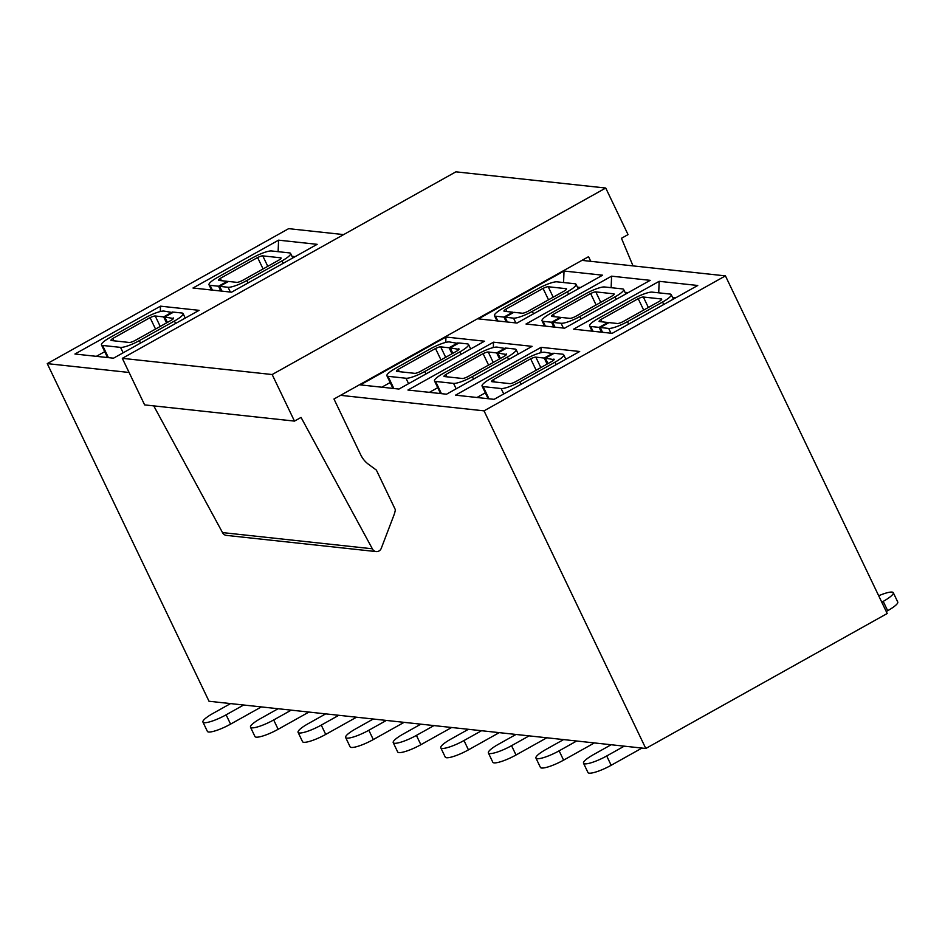 <?xml version="1.0" encoding="UTF-8"?>
<svg xmlns="http://www.w3.org/2000/svg" width="945" height="945" viewBox="0 0 945 945"><rect width="100%" height="100%" fill="white"/><g stroke="black" fill="none" stroke-linecap="round" stroke-linejoin="round"><path stroke-width="1.42" d="M633.032 265.899L621.456 238.282L628.047 234.608L605.733 188.031L272.16 374.539L294.474 421.104L301.053 417.418L372.354 548.797A5.268 4.914 96.2 0 0 381.343 548.135L393.9 515.226A26.342 24.594 96.2 0 0 395.376 509.745L376.382 470.102L368.467 464.267A26.342 24.594 -83.8 0 1 360.707 454.805L333.975 399.014L588.546 256.686L590.767 261.328M376.169 551.585L226.327 535.378A5.268 4.914 -83.8 0 1 222.512 532.59L153.751 405.889M294.474 421.104L144.632 404.897L122.318 358.332L455.892 171.836L605.733 188.031M122.318 358.332L272.16 374.539M222.512 532.59L372.354 548.797M129.099 372.472L47.25 363.624L288.65 228.655L343.626 234.596M113.506 358.19L74.927 354.021L160.508 306.168L199.1 310.338L113.506 358.19M231.572 292.182L192.993 288.012L278.574 240.16L317.166 244.33L231.572 292.182M581.955 260.371L725.429 275.881L484.029 410.851L340.566 395.341M494.105 399.345L455.514 395.175L541.107 347.323L579.687 351.493L494.105 399.345M612.171 333.337L573.58 329.167L659.173 281.315L697.753 285.484L612.171 333.337M446.524 394.207L407.945 390.037L493.526 342.184L532.118 346.354L446.524 394.207M398.955 389.056L360.376 384.887L445.957 337.034L484.537 341.204L398.955 389.056M564.59 328.198L526.011 324.017L611.592 276.164L650.184 280.346L564.59 328.198M517.021 323.048L478.442 318.878L564.023 271.026L602.603 275.196L517.021 323.048M104.718 351.67L96.366 356.336M160.307 311.543L160.508 306.168M278.125 251.677L278.574 240.16M295.147 256.638L291.981 256.296M485.317 392.825L476.965 397.491M540.894 352.698L541.107 347.323M658.724 292.832L659.173 281.315M675.746 297.793L672.568 297.451M437.736 387.686L429.384 392.352M493.325 347.559L493.526 342.184M390.167 382.536L381.815 387.202M445.745 342.409L445.957 337.034M611.143 287.693L611.592 276.164M628.165 292.655L624.999 292.312M563.574 282.543L564.023 271.026M580.596 287.504L577.419 287.162M172.722 312.594L164.017 311.082A15.805 3.119 -25.6 0 0 145.223 317.839L110.116 337.471A15.805 3.119 -25.6 0 0 101.481 344.913A15.805 3.119 -25.6 0 0 102.568 345.445L120.547 347.382A15.805 3.119 -25.6 0 0 139.328 340.637L174.447 321.005A15.805 3.119 -25.6 0 0 183.082 313.563A15.805 3.119 -25.6 0 0 181.995 313.031L173.561 312.122L164.784 317.024L167.383 322.446M172.439 312.004L163.662 316.906L166.544 322.918M230.367 292.052L228.076 287.268A15.805 3.119 -25.6 0 0 246.869 280.511L281.976 260.879A15.805 3.119 -25.6 0 0 290.611 253.449A15.805 3.119 -25.6 0 0 289.524 252.906L271.546 250.968A15.805 3.119 -25.6 0 0 252.752 257.725L217.645 277.346A15.805 3.119 -25.6 0 0 209.01 284.788A15.805 3.119 -25.6 0 0 210.097 285.319L212.389 290.103M221.945 291.143L219.653 286.359L228.43 281.445L236.852 282.354A5.268 1.039 154.4 0 0 242.003 280.7A5.268 1.039 154.4 0 0 243.113 280.11L278.232 260.477A5.268 1.039 154.4 0 0 279.236 259.875A5.268 1.039 154.4 0 0 281.114 257.997A5.268 1.039 154.4 0 0 280.748 257.82L281.019 258.387M228.076 287.268L219.653 286.359M227.591 281.917L227.308 281.326L218.531 286.229L220.823 291.025M218.531 286.229L210.097 285.319M553.309 353.749L544.603 352.237A15.805 3.119 -25.6 0 0 525.822 358.994L490.703 378.626A15.805 3.119 -25.6 0 0 482.068 386.068A15.805 3.119 -25.6 0 0 483.155 386.599L501.133 388.537A15.805 3.119 -25.6 0 0 519.927 381.792L555.034 362.159A15.805 3.119 -25.6 0 0 563.669 354.718A15.805 3.119 -25.6 0 0 562.582 354.186L554.16 353.276L545.383 358.179L547.97 363.601M553.038 353.158L544.249 358.06L547.131 364.073M610.966 333.207L608.674 328.423A15.805 3.119 -25.6 0 0 627.456 321.666L662.563 302.034A15.805 3.119 -25.6 0 0 671.198 294.604A15.805 3.119 -25.6 0 0 670.111 294.06L652.133 292.123A15.805 3.119 -25.6 0 0 633.351 298.88L598.232 318.512A15.805 3.119 -25.6 0 0 589.609 325.942A15.805 3.119 -25.6 0 0 590.684 326.474L592.987 331.258M602.532 332.297L600.24 327.513L609.017 322.599L617.451 323.509A5.268 1.039 154.4 0 0 622.59 321.855A5.268 1.039 154.4 0 0 623.712 321.265L658.819 301.632A5.268 1.039 154.4 0 0 659.834 301.03A5.268 1.039 154.4 0 0 661.701 299.152A5.268 1.039 154.4 0 0 661.335 298.974L661.618 299.541M608.674 328.423L600.24 327.513M608.178 323.072L607.895 322.481L599.118 327.383L601.41 332.179M599.118 327.383L590.684 326.474M505.74 348.599L497.035 347.098A15.805 3.119 -25.6 0 0 478.241 353.855L443.134 373.488A15.805 3.119 -25.6 0 0 434.499 380.918A15.805 3.119 -25.6 0 0 435.586 381.449L453.565 383.398A15.805 3.119 -25.6 0 0 472.346 376.642L507.465 357.009A15.805 3.119 -25.6 0 0 516.1 349.579A15.805 3.119 -25.6 0 0 515.013 349.048L506.579 348.126L497.802 353.04L500.401 358.462M505.457 348.008L496.68 352.922L499.562 358.935M458.171 343.46L449.454 341.948A15.805 3.119 -25.6 0 0 430.672 348.705L395.553 368.337A15.805 3.119 -25.6 0 0 386.918 375.779A15.805 3.119 -25.6 0 0 388.005 376.311L405.984 378.248A15.805 3.119 -25.6 0 0 424.777 371.503L459.884 351.871A15.805 3.119 -25.6 0 0 468.519 344.429A15.805 3.119 -25.6 0 0 467.432 343.897L459.01 342.988L450.233 347.89L452.832 353.312M457.888 342.87L449.111 347.772L451.982 353.784M563.385 328.069L561.094 323.273A15.805 3.119 -25.6 0 0 579.887 316.516L614.994 296.895A15.805 3.119 -25.6 0 0 623.629 289.453A15.805 3.119 -25.6 0 0 622.542 288.922L604.564 286.973A15.805 3.119 -25.6 0 0 585.77 293.73L550.663 313.362A15.805 3.119 -25.6 0 0 542.028 320.804A15.805 3.119 -25.6 0 0 543.115 321.335L545.407 326.119M554.963 327.147L552.671 322.363L561.448 317.461L569.87 318.37A5.268 1.039 154.4 0 0 575.021 316.705A5.268 1.039 154.4 0 0 576.131 316.114L611.25 296.482A5.268 1.039 154.4 0 0 612.254 295.879A5.268 1.039 154.4 0 0 614.132 294.001A5.268 1.039 154.4 0 0 613.766 293.824L614.037 294.403M561.094 323.273L552.671 322.363M560.609 317.922L560.326 317.331L551.549 322.245L553.841 327.029M551.549 322.245L543.115 321.335M515.816 322.918L513.525 318.134A15.805 3.119 -25.6 0 0 532.307 311.377L567.425 291.745A15.805 3.119 -25.6 0 0 576.048 284.315A15.805 3.119 -25.6 0 0 574.973 283.772L556.983 281.834A15.805 3.119 -25.6 0 0 538.201 288.591L503.094 308.224A15.805 3.119 -25.6 0 0 494.459 315.654A15.805 3.119 -25.6 0 0 495.546 316.185L497.838 320.969M507.382 322.009L505.091 317.225L513.867 312.311L522.302 313.22A5.268 1.039 154.4 0 0 527.44 311.566A5.268 1.039 154.4 0 0 528.562 310.976L563.669 291.343A5.268 1.039 154.4 0 0 564.685 290.741A5.268 1.039 154.4 0 0 566.551 288.863A5.268 1.039 154.4 0 0 566.185 288.686L566.468 289.253M513.525 318.134L505.091 317.225M513.029 312.783L512.745 312.193L503.968 317.095L506.26 321.891M503.968 317.095L495.546 316.185M878.685 595.752A18.439 3.65 154.4 0 1 892.021 592.078A18.439 3.65 154.4 0 1 893.285 592.704A18.439 3.65 154.4 0 1 883.221 601.374L881.768 602.189M886.233 611.498L887.674 610.694A18.439 3.65 -25.6 0 0 897.75 602.012L893.285 592.704M725.429 275.881L887.201 613.518L645.801 748.487L624.255 746.16L606.702 755.976A18.439 3.65 154.4 0 1 584.79 763.855A18.439 3.65 154.4 0 1 583.526 763.229L587.979 772.549A18.439 3.65 -25.6 0 0 589.243 773.164A18.439 3.65 -25.6 0 0 611.167 765.285L641.962 748.074M583.526 763.229A18.439 3.65 154.4 0 1 593.59 754.559L611.143 744.743L576.686 741.01L559.133 750.826A18.439 3.65 154.4 0 1 537.209 758.705A18.439 3.65 154.4 0 1 535.945 758.091A18.439 3.65 154.4 0 1 546.021 749.409L563.574 739.592L529.117 735.871L511.552 745.688A18.439 3.65 154.4 0 1 489.64 753.567A18.439 3.65 154.4 0 1 488.376 752.941A18.439 3.65 154.4 0 1 498.44 744.27L516.005 734.454L481.537 730.721L463.983 740.537A18.439 3.65 154.4 0 1 442.059 748.416A18.439 3.65 154.4 0 1 440.795 747.802A18.439 3.65 154.4 0 1 450.871 739.12L468.425 729.304L433.968 725.583L416.402 735.399A18.439 3.65 154.4 0 1 394.49 743.278A18.439 3.65 154.4 0 1 393.226 742.652A18.439 3.65 154.4 0 1 403.302 733.981L420.856 724.165L386.387 720.433L368.833 730.249A18.439 3.65 154.4 0 1 346.921 738.128A18.439 3.65 154.4 0 1 345.646 737.513A18.439 3.65 154.4 0 1 355.722 728.831L373.275 719.015L338.818 715.294L321.265 725.11A18.439 3.65 154.4 0 1 299.341 732.989A18.439 3.65 154.4 0 1 298.077 732.363A18.439 3.65 154.4 0 1 308.153 723.693L325.706 713.877L291.237 710.144L273.684 719.96A18.439 3.65 154.4 0 1 251.772 727.839A18.439 3.65 154.4 0 1 250.508 727.225A18.439 3.65 154.4 0 1 260.572 718.543L278.125 708.726L243.668 705.005L226.115 714.822A18.439 3.65 154.4 0 1 204.191 722.701A18.439 3.65 154.4 0 1 202.927 722.074A18.439 3.65 154.4 0 1 213.003 713.404L230.556 703.588L209.022 701.261L47.25 363.624M173.49 318.512L164.784 317.024M173.218 317.933A5.268 1.039 154.4 0 1 173.573 318.122A5.268 1.039 154.4 0 1 171.707 319.989A5.268 1.039 154.4 0 1 170.702 320.591L135.584 340.224A5.268 1.039 154.4 0 1 134.462 340.814A5.268 1.039 154.4 0 1 129.323 342.48L111.345 340.531A5.268 1.039 154.4 0 1 110.978 340.354A5.268 1.039 154.4 0 1 112.845 338.475A5.268 1.039 154.4 0 1 113.861 337.873L148.967 318.241A5.268 1.039 154.4 0 1 150.09 317.662A5.268 1.039 154.4 0 1 155.228 315.996L160.237 326.438M163.662 316.906L155.228 315.996M267.778 266.325L262.769 255.871A5.268 1.039 154.4 0 0 257.619 257.536A5.268 1.039 154.4 0 0 256.508 258.127L221.39 277.759A5.268 1.039 154.4 0 0 220.386 278.362A5.268 1.039 154.4 0 0 218.508 280.24A5.268 1.039 154.4 0 0 218.874 280.417L227.308 281.326M262.769 255.871L280.748 257.82M535.945 758.091L540.41 767.399A18.439 3.65 -25.6 0 0 541.674 768.025A18.439 3.65 -25.6 0 0 563.586 760.146L594.381 742.924M488.376 752.941L492.829 762.261A18.439 3.65 -25.6 0 0 494.105 762.875A18.439 3.65 -25.6 0 0 516.017 754.996L546.812 737.785M440.795 747.802L445.26 757.11A18.439 3.65 -25.6 0 0 446.524 757.736A18.439 3.65 -25.6 0 0 468.448 749.857L499.232 732.635M393.226 742.652L397.691 751.972A18.439 3.65 -25.6 0 0 398.955 752.586A18.439 3.65 -25.6 0 0 420.868 744.707L451.663 727.496M345.646 737.513L350.111 746.822A18.439 3.65 -25.6 0 0 351.375 747.448A18.439 3.65 -25.6 0 0 373.299 739.569L404.094 722.346M298.077 732.363L302.542 741.683A18.439 3.65 -25.6 0 0 303.806 742.297A18.439 3.65 -25.6 0 0 325.718 734.419L356.513 717.208M250.508 727.225L254.961 736.533A18.439 3.65 -25.6 0 0 256.225 737.159A18.439 3.65 -25.6 0 0 278.149 729.28L308.944 712.057M202.927 722.074L207.392 731.395A18.439 3.65 -25.6 0 0 208.656 732.009A18.439 3.65 -25.6 0 0 230.568 724.13L261.363 706.919M554.077 359.667L545.383 358.179M553.805 359.1A5.268 1.039 154.4 0 1 554.172 359.277A5.268 1.039 154.4 0 1 552.293 361.155A5.268 1.039 154.4 0 1 551.289 361.746L516.183 381.378A5.268 1.039 154.4 0 1 515.06 381.969A5.268 1.039 154.4 0 1 509.91 383.635L491.932 381.685A5.268 1.039 154.4 0 1 491.577 381.508A5.268 1.039 154.4 0 1 493.444 379.63A5.268 1.039 154.4 0 1 494.448 379.028L529.566 359.407A5.268 1.039 154.4 0 1 530.688 358.816A5.268 1.039 154.4 0 1 535.827 357.151L540.835 367.593M544.249 358.06L535.827 357.151M648.364 307.479L643.356 297.025A5.268 1.039 154.4 0 0 638.218 298.691A5.268 1.039 154.4 0 0 637.095 299.281L601.989 318.914A5.268 1.039 154.4 0 0 600.973 319.516A5.268 1.039 154.4 0 0 599.106 321.394A5.268 1.039 154.4 0 0 599.473 321.572L607.895 322.481M643.356 297.025L661.335 298.974M506.508 354.517L497.802 353.04M506.236 353.95A5.268 1.039 154.4 0 1 506.591 354.127A5.268 1.039 154.4 0 1 504.724 356.005A5.268 1.039 154.4 0 1 503.72 356.608L468.602 376.24A5.268 1.039 154.4 0 1 467.48 376.831A5.268 1.039 154.4 0 1 462.341 378.484L444.363 376.547A5.268 1.039 154.4 0 1 443.996 376.37A5.268 1.039 154.4 0 1 445.863 374.492A5.268 1.039 154.4 0 1 446.879 373.889L481.985 354.257A5.268 1.039 154.4 0 1 483.108 353.666A5.268 1.039 154.4 0 1 488.246 352.001L493.255 362.455M496.68 352.922L488.246 352.001M458.927 349.378L450.233 347.89M458.656 348.811A5.268 1.039 154.4 0 1 459.022 348.988A5.268 1.039 154.4 0 1 457.156 350.867A5.268 1.039 154.4 0 1 456.14 351.457L421.033 371.09A5.268 1.039 154.4 0 1 419.911 371.68A5.268 1.039 154.4 0 1 414.772 373.346L396.782 371.397A5.268 1.039 154.4 0 1 396.428 371.22A5.268 1.039 154.4 0 1 398.294 369.341A5.268 1.039 154.4 0 1 399.298 368.739L434.416 349.118A5.268 1.039 154.4 0 1 435.539 348.528A5.268 1.039 154.4 0 1 440.677 346.862L445.686 357.305M449.111 347.772L440.677 346.862M596.094 304.952L590.625 293.517A5.268 1.039 154.4 0 0 589.526 294.131L554.408 313.764A5.268 1.039 154.4 0 0 553.404 314.366A5.268 1.039 154.4 0 0 551.526 316.244A5.268 1.039 154.4 0 0 551.892 316.421L560.326 317.331M590.637 293.552A5.268 1.039 154.4 0 1 595.787 291.887L613.766 293.824M553.215 297.191L548.206 286.737A5.268 1.039 154.4 0 0 543.068 288.402A5.268 1.039 154.4 0 0 541.946 288.993L506.839 308.625A5.268 1.039 154.4 0 0 505.823 309.228A5.268 1.039 154.4 0 0 503.957 311.106A5.268 1.039 154.4 0 0 504.323 311.283L512.745 312.193M548.206 286.737L566.185 288.686M150.066 317.638L155.547 329.073M112.762 338.487L113.873 340.802M221.402 280.689L220.291 278.373M263.076 268.947L257.595 257.512M530.665 358.793L536.134 370.227M493.349 379.642L494.459 381.957M602 321.843L600.89 319.528M643.675 310.102L638.194 298.667M483.084 353.643L488.565 365.077M445.78 374.503L446.89 376.819M435.515 348.504L440.996 359.939M398.199 369.353L399.31 371.668M554.42 316.693L553.309 314.378M506.851 311.555L505.74 309.239M548.525 299.813L543.044 288.379M645.801 748.487L484.029 410.851M624.255 746.16L611.143 744.743M576.686 741.01L563.574 739.592M529.117 735.871L516.005 734.454M481.537 730.721L468.425 729.304M433.968 725.583L420.856 724.165M386.387 720.433L373.275 719.015M338.818 715.294L325.706 713.877M291.237 710.144L278.125 708.726M243.668 705.005L230.556 703.588M174.447 321.005L175.628 323.462M248.039 282.98L246.869 280.511M555.034 362.159L556.215 364.616M628.638 324.135L627.456 321.666M507.465 357.009L508.646 359.478M459.884 351.871L461.065 354.328M581.057 318.985L579.887 316.516M533.488 313.846L532.307 311.377M883.221 601.374L887.674 610.694M611.167 765.285L606.702 755.976M140.51 343.094L139.328 340.637M281.976 260.879L283.157 263.348M563.586 760.146L559.133 750.826M516.017 754.996L511.552 745.688M468.448 749.857L463.983 740.537M420.868 744.707L416.402 735.399M373.299 739.569L368.833 730.249M325.718 734.419L321.265 725.11M278.149 729.28L273.684 719.96M230.568 724.13L226.115 714.822M521.108 384.249L519.927 381.792M662.563 302.034L663.744 304.503M473.528 379.11L472.346 376.642M425.959 373.96L424.777 371.503M614.994 296.895L616.175 299.352M567.425 291.745L568.606 294.214M120.547 347.382L123.145 352.804M108.415 357.647L102.568 345.445M501.133 388.537L503.732 393.959M489.002 398.802L483.155 386.599M453.565 383.398L456.163 388.82M441.433 393.652L435.586 381.449M405.984 378.248L408.583 383.67M393.852 388.513L388.005 376.311M600.796 302.329L595.787 291.887M183.082 313.563L185.244 318.087M209.01 284.788L211.515 290.009M563.669 354.718L565.831 359.242M589.609 325.942L592.113 331.163M516.1 349.579L518.262 354.103M468.519 344.429L470.693 348.953M542.028 320.804L544.533 326.025M494.459 315.654L496.964 320.875M101.481 344.913L107.529 357.553M290.611 253.449L292.773 257.961M482.068 386.068L488.128 398.707M671.198 294.604L673.372 299.116M434.499 380.918L440.547 393.557M386.918 375.779L392.978 388.419M623.629 289.453L625.791 293.978M576.048 284.315L578.222 288.827"/></g></svg>
